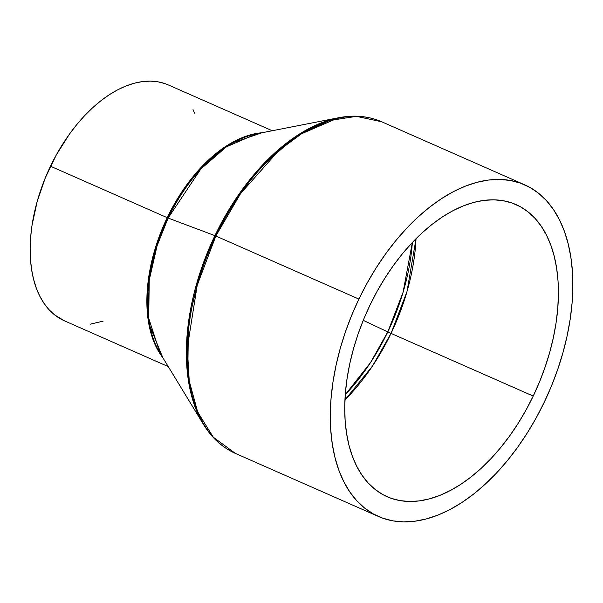 <?xml version="1.0" encoding="UTF-8"?>
<svg xmlns="http://www.w3.org/2000/svg" width="603" height="603" viewBox="0 0 603 603"><rect width="100%" height="100%" fill="white"/><g stroke="black" fill="none" stroke-linecap="round" stroke-linejoin="round"><path stroke-width="0.9" d="M391.038 333.399L387.789 331.906L403.06 292.342L412.354 242.474A158.732 92.628 -66.2 0 1 387.789 331.906L363.247 320.344L387.789 331.906A158.732 92.628 -66.2 0 1 345.263 394.671L370.506 362.599L387.789 331.906L391.038 333.399A159.652 93.163 113.8 0 0 416.032 238.69L406.987 291.596L391.038 333.399L533.218 396.073L391.038 333.399L372.488 366.036L344.946 399.932A159.652 93.163 113.8 0 0 391.038 333.399M524.685 184.812L381.624 121.746C368.539 116.047 354.202 114.713 338.615 117.743L296.465 135.961L260.586 167.099L233.61 202.186L214.917 235.63L215.836 236.014L240.582 193.586L278.774 150.531L302.947 132.735L329.404 120.547L356.403 116.356L381.624 121.746A181.239 105.759 113.8 0 0 215.836 236.014L358.898 299.08A181.239 105.759 -66.2 0 1 524.685 184.812A181.239 105.759 -66.2 0 1 544.253 402.216L551.481 385.965L557.737 369.368L562.976 352.597L567.137 335.803L570.189 319.153L572.104 302.812L572.85 286.922L572.428 271.651L570.845 257.142L568.116 243.529L564.265 230.949L559.32 219.522L553.343 209.362L546.386 200.558L538.517 193.201L529.811 187.36L520.351 183.093L510.228 180.44L499.54 179.423L488.392 180.056L476.883 182.332L465.139 186.229L453.26 191.709L441.366 198.726L429.57 207.198L417.985 217.057L406.724 228.198L395.892 240.522L385.603 253.901L375.94 268.214L367.016 283.327L358.898 299.08L351.677 315.339L345.421 331.929L340.182 348.7L336.014 365.493L332.962 382.144L331.055 398.493L330.308 414.374L330.723 429.645L332.306 444.162L335.042 457.767L338.894 470.348L343.831 481.774L349.808 491.935L356.765 500.739L364.634 508.095L373.34 513.937L382.807 518.203L392.93 520.864L403.618 521.874L414.766 521.241L426.268 518.964L438.019 515.068L449.898 509.588L461.792 502.578L473.589 494.098L485.174 484.247L496.435 473.099L507.259 460.782L517.555 447.396L527.21 433.082L536.142 417.977L544.253 402.216A181.239 105.759 -66.2 0 1 378.473 516.485A181.239 105.759 -66.2 0 1 358.898 299.08L215.836 236.014A181.239 105.759 113.8 0 0 235.404 453.418L213.281 437.205L197.678 412L189.236 381.021L187.307 347.803L197.219 285.287L215.836 236.014L214.917 235.63L199.48 274.342L188.475 322.394L187.744 375.85L193.261 401.613L203.437 424.369A180.87 105.548 -66.2 0 1 214.917 235.63A180.87 105.548 -66.2 0 1 338.615 117.743L256.531 133.821L226.411 146.838L200.769 169.081L168.131 218.06L167.212 217.675L155.725 246.8L147.916 283.161L148.685 323.163L162.818 357.662A128.884 75.209 -66.2 0 1 167.212 217.675L50.486 166.217A128.884 75.209 113.8 0 0 64.4 320.811L168.26 366.601M272.239 130.738L168.373 84.955A128.884 75.209 113.8 0 0 50.486 166.217L167.212 217.675L181.413 192.5L202.216 166.217L229.969 143.74L261.973 132.75A128.884 75.209 -66.2 0 0 167.212 217.675L168.131 218.06A129.246 75.42 113.8 0 0 159.938 352.928L148.715 318.263L149.243 280.056L157.104 245.722L168.131 218.06L214.917 235.63L168.131 218.06A129.246 75.42 113.8 0 1 256.531 133.821M369.941 305.224A159.652 93.163 -66.2 0 1 515.98 204.568A159.652 93.163 -66.2 0 1 533.218 396.073A159.652 93.163 -66.2 0 1 387.179 496.736A159.652 93.163 -66.2 0 1 369.941 305.224L377.086 291.347L384.955 278.036L393.458 265.426L402.525 253.637L412.068 242.783L421.987 232.969L432.193 224.286L442.579 216.824L453.057 210.643L463.526 205.819L473.875 202.382L484.005 200.377L493.827 199.819L503.241 200.716L512.158 203.053L520.495 206.814L528.16 211.954L535.095 218.437L541.223 226.193L546.491 235.147L550.841 245.21L554.232 256.29L556.644 268.282L558.039 281.058L558.408 294.513L557.745 308.51L556.064 322.906L553.373 337.574L549.71 352.363L545.089 367.144L539.579 381.759L533.218 396.073L526.065 409.957L518.203 423.261L509.693 435.871L500.626 447.66L491.091 458.514L481.171 468.335L470.966 477.011L460.571 484.48L450.094 490.654L439.632 495.485L429.283 498.915L419.153 500.92L409.324 501.485L399.91 500.588L390.993 498.251L382.664 494.49L374.991 489.342L368.056 482.86L361.928 475.111L356.667 466.157L352.318 456.094L348.918 445.014L346.514 433.022L345.12 420.238L344.75 406.784L345.406 392.794L347.094 378.39L349.778 363.73L353.448 348.933L358.061 334.16L363.579 319.545L369.941 305.224M103.098 321.15L90.209 324.195M64.483 320.849L54.564 314.849L48.964 309.618L44.019 303.354L39.768 296.126L36.255 288L33.519 279.061L31.575 269.383L30.451 259.064L30.15 248.202L30.685 236.904L32.042 225.281L37.175 201.5L45.346 177.772L56.252 155.009L69.473 134.085L76.792 124.572L84.488 115.806L92.5 107.884L100.739 100.874L109.128 94.852L117.585 89.862L126.035 85.965L134.386 83.191L142.564 81.571L150.494 81.126L158.099 81.842L165.297 83.734M193.005 109.64L194.731 113.296M378.473 516.485L235.404 453.418C222.379 447.599 211.721 437.914 203.437 424.369L159.938 352.928"/></g></svg>
